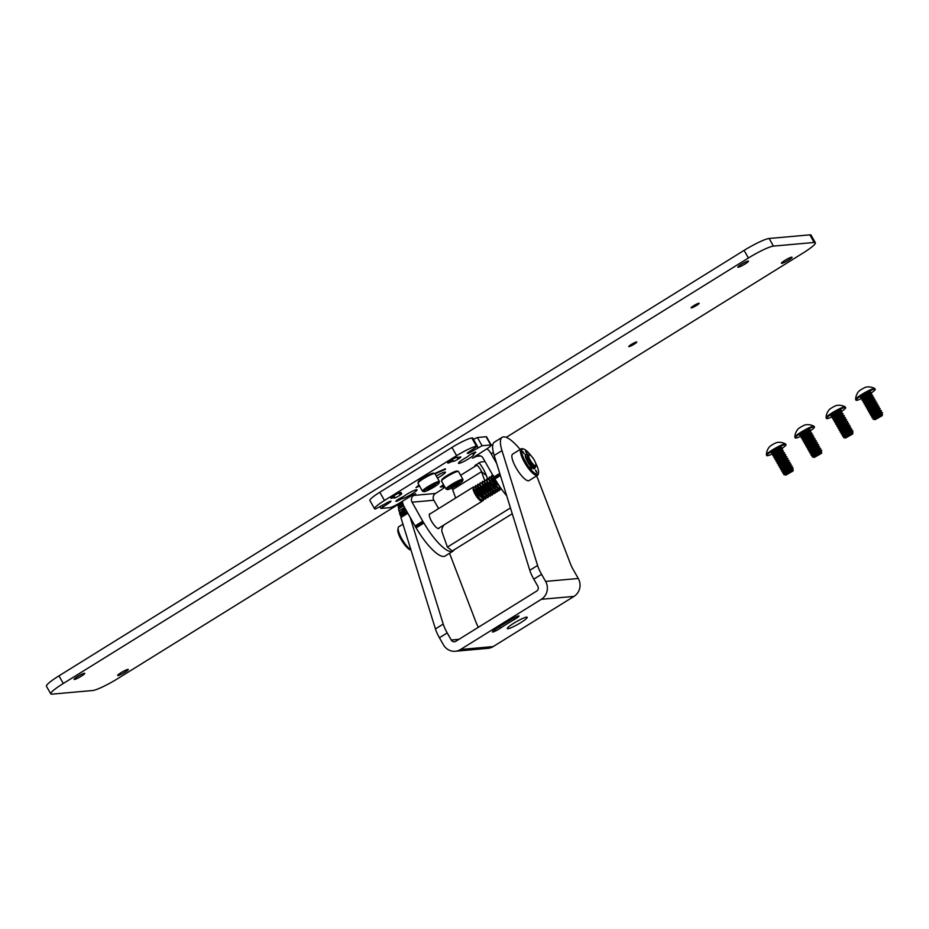 <?xml version="1.0" encoding="UTF-8"?>
<svg xmlns="http://www.w3.org/2000/svg" width="929" height="929" viewBox="0 0 929 929"><rect width="100%" height="100%" fill="white"/><g stroke="black" fill="none" stroke-linecap="round" stroke-linejoin="round"><path stroke-width="1.39" d="M402.536 502.113L398.309 504.215A35.372 9.859 -121.8 0 1 398.367 503.75M403.244 504.761L398.32 507.211A35.372 9.859 -121.8 0 1 398.239 505.608L398.344 505.539M404.812 507.942L398.971 510.927A35.372 9.859 -121.8 0 1 398.564 508.976L403.65 505.782L398.564 508.976M406.937 511.693L400.457 515.723L399.83 514.062A35.372 9.859 -121.8 0 1 399.505 513.005L405.485 509.138M458.984 639.315L451.227 640.011L447.209 632.928A17.686 4.924 -121.8 0 1 443.226 624.079L410.119 517.29M536.59 475.915A35.372 9.859 -121.8 0 1 538.332 480.107L570.255 563.322A17.686 4.924 58.2 0 0 573.541 570.185L578.268 578.488A13.087 12.449 84.9 0 1 573.994 596.395L493.183 646.572A13.087 12.449 84.9 0 1 487.946 648.337L455.28 651.252A13.087 12.449 -95.1 0 1 443.435 644.842L439.417 637.77A17.686 4.924 -121.8 0 1 435.434 628.91L400.898 517.534L407.726 513.087L400.91 517.325M451.227 640.011A3.542 3.368 -95.1 0 0 455.849 641.265L536.66 591.088A3.542 3.368 -95.1 0 0 537.81 586.245L533.792 579.162A17.686 4.924 -121.8 0 1 529.797 570.313L494.193 455.454A35.372 9.859 -121.8 0 1 494.402 442.146L502.194 437.304A35.372 9.859 -121.8 0 1 520.159 449.462M455.28 651.252A13.087 12.449 -95.1 0 0 460.529 649.499L541.328 599.31A13.087 12.449 -95.1 0 0 545.602 581.403L541.584 574.319A17.686 4.924 -121.8 0 1 537.589 565.471L501.985 450.623A35.372 9.859 -121.8 0 1 502.194 437.304M500.441 628.155A33.072 4.413 -29.6 0 1 514.411 619.492A5.841 0.778 150.4 0 0 518.986 615.997A5.841 0.778 150.4 0 0 513.4 618.261A44.743 5.969 150.4 0 0 494.507 630.001A5.841 0.778 150.4 0 0 492.405 631.964A5.841 0.778 150.4 0 0 495.32 631.081A5.841 0.778 150.4 0 0 500.441 628.155L499.581 626.645M513.737 623.254A11.427 1.521 -29.6 0 1 527.196 617.297A11.427 1.521 -29.6 0 1 518.01 624.276A11.427 1.521 -29.6 0 1 507.327 628.585A11.427 1.521 -29.6 0 1 513.737 623.254M401.386 517.023L407.459 512.611M400.457 515.723L401.119 516.547M399.969 512.529L405.334 508.871M399.215 511.426L399.83 512.297M398.529 507.687L399.075 508.546M449.543 553.278L475.88 621.931A17.686 4.924 58.2 0 0 478.354 627.284M531.365 456.162A14.632 4.076 58.2 0 0 525.222 449.787A14.632 4.076 58.2 0 0 523.735 449.079L522.574 448.753A15.572 4.343 58.2 0 0 521.146 448.846A15.572 4.343 58.2 0 0 523.642 460.807A15.572 4.343 58.2 0 0 534.57 474.638A15.572 4.343 58.2 0 0 537.577 475.3A15.572 4.343 58.2 0 0 538.286 474.069L538.518 472.873A14.632 4.076 58.2 0 0 535.545 462.897M523.735 449.079A14.632 4.076 58.2 0 0 523.851 458.578A14.632 4.076 58.2 0 0 535.023 473.407A14.632 4.076 58.2 0 0 538.518 472.873M521.146 448.846L512.634 454.13A15.572 4.343 58.2 0 0 515.142 466.091A15.572 4.343 58.2 0 0 526.069 479.921A15.572 4.343 58.2 0 0 529.065 480.583L537.577 475.3M534.883 468.158A8.361 2.334 -121.8 0 1 533.769 468.75A8.361 2.334 -121.8 0 1 532.921 468.344A8.361 2.334 -121.8 0 1 527.637 461.98A8.361 2.334 -121.8 0 1 525.326 455.164A8.361 2.334 -121.8 0 1 527.324 454.862A8.361 2.334 -121.8 0 1 527.533 455.001M531.016 467.995L531.481 469.354L530.111 467.229M535.429 470.132L535.987 471.142A6.724 1.87 -121.8 0 1 536.347 471.27L537.008 472.42A2.113 0.592 -121.8 0 1 536.916 472.571A2.113 0.592 -121.8 0 1 536.904 472.582A2.113 0.592 -121.8 0 1 536.73 472.594L536.393 471.688A253.478 70.639 58.2 0 0 536.045 471.584L535.708 470.213M523.759 453.085L522.876 451.448M524.339 453.886L523.677 453.131M536.126 470.84L535.627 470.26M537.008 472.42L536.66 471.758M531.388 469.25L531.26 467.914M527.103 453.422L526.325 453.015M526.36 451.622L525.396 451.099M526.673 452.481L525.953 452.121M523.062 451.947L523.48 452.702M530.471 467.775L531.086 468.657M379.798 492.254L384.478 500.476A17.686 2.357 150.4 0 0 374.538 508.732L369.858 500.499A17.686 2.357 -29.6 0 1 379.798 492.254L451.947 447.441A17.686 2.357 -29.6 0 1 471.816 438L472.687 437.977L477.367 446.21L472.501 437.931M473.476 439.359L477.401 437.501L486.088 436.723A8.849 1.184 -29.6 0 1 486.552 436.839L491.232 445.061A8.849 1.184 150.4 0 0 490.756 444.956L486.088 436.723M374.538 508.732A17.686 2.357 150.4 0 0 375.49 508.953L385.721 503.541A4.424 0.592 -29.6 0 1 390.923 501.23A4.424 0.592 -29.6 0 1 388.438 503.297L380.878 508.407L389.75 507.675A8.849 1.184 150.4 0 0 399.691 502.961L411.524 495.61L415.681 493.763L413.695 495.412A4.947 4.715 -95.1 0 0 412.081 502.194L422.974 521.633L415.17 526.476L415.716 527.428L423.508 522.586L422.962 521.633L415.17 526.476M443.493 484.624L440.276 486.993L444.004 486.726A8.849 1.184 150.4 0 1 444.48 486.831A8.849 1.184 150.4 0 1 439.51 490.965L435.469 493.473L413.695 495.412L413.254 494.623M495.32 491.824L494.449 493.589L492.265 493.125L486.842 487.11L484.427 482.128L484.497 480.096L481.512 471.688A4.947 1.382 58.2 0 0 476.554 465.406L474.905 465.487L480.874 461.945L484.404 461.632A8.849 1.184 150.4 0 0 485.008 461.516M491.232 445.061A8.849 1.184 150.4 0 1 486.262 449.195L472.443 458.183L476.612 456.348L480.665 455.976M477.401 437.501L482.07 445.734L490.756 444.956M482.07 445.734L472.524 451.088A4.424 0.592 -29.6 0 1 467.31 453.387A4.424 0.592 -29.6 0 1 469.795 451.32L477.367 446.21M471.816 438L476.496 446.222L477.169 446.164M476.496 446.222A17.686 2.357 150.4 0 0 456.627 455.674L451.947 447.441M384.478 500.476L456.627 455.674M452.144 461.353L453.178 461.039A4.459 0.592 150.4 0 0 453.073 461.318A4.459 0.592 150.4 0 0 457.242 459.634A4.459 0.592 150.4 0 0 460.819 456.917A4.459 0.592 150.4 0 0 458.171 457.788L457.44 457.904A5.853 0.778 150.4 0 0 457.892 457.207A5.853 0.778 150.4 0 0 452.423 459.414A5.853 0.778 150.4 0 0 447.72 462.979A5.853 0.778 150.4 0 0 452.144 461.353L451.389 460.018M393.942 497.329L394.511 497.329A4.459 0.592 150.4 0 0 393.989 498.014A4.459 0.592 150.4 0 0 398.158 496.33A4.459 0.592 150.4 0 0 401.734 493.613A4.459 0.592 150.4 0 0 400.074 494.019L399.842 493.833A5.853 0.778 150.4 0 0 401.084 492.486A5.853 0.778 150.4 0 0 395.615 494.692A5.853 0.778 150.4 0 0 390.912 498.258A5.853 0.778 150.4 0 0 393.942 497.329L393.257 496.132M401.409 497.584L402.013 498.664A8.849 1.184 150.4 0 0 410.85 494.669A8.849 1.184 150.4 0 0 417.028 489.815A8.849 1.184 150.4 0 0 411.953 491.464A8.849 1.184 150.4 0 0 403.778 496.33L402.129 497.259A4.424 0.592 150.4 0 0 397.937 499.523A4.424 0.592 150.4 0 0 395.917 501.3A4.424 0.592 150.4 0 0 400.585 499.314L400.004 498.304M402.013 498.664L400.585 499.314M473.244 452.934L473.778 453.863A4.424 0.592 150.4 0 0 475.753 452.121A4.424 0.592 150.4 0 0 472.118 453.515A4.424 0.592 150.4 0 0 468.123 456.29L466.799 457.196A8.849 1.184 150.4 0 0 458.461 463.269A8.849 1.184 150.4 0 0 466.741 459.925A8.849 1.184 150.4 0 0 473.848 454.536A8.849 1.184 150.4 0 0 473.244 454.432L472.513 453.306M473.778 453.863L473.151 454.42M437.466 478.052A8.849 1.184 150.4 0 0 445.444 472.176A8.849 1.184 150.4 0 0 444.968 472.06A8.849 1.184 150.4 0 0 436.305 476.008M418.967 484.961L415.971 487.609L419.571 486.018M445.246 468.797L434.691 473.476M445.525 469.284L435.062 473.825M438.604 508.604L433.855 500.243A4.947 4.715 84.9 0 1 435.469 493.473M423.508 522.586L423.926 523.027A35.372 9.859 58.2 0 0 452.934 551.176A35.372 9.859 58.2 0 0 454.095 549.84M423.926 523.027L416.134 527.869A35.372 9.859 58.2 0 0 445.142 556.006L452.934 551.176M500.417 475.532L494.925 478.946A35.372 9.859 58.2 0 0 506.7 495.819M476.124 455.489L476.612 456.348A4.947 4.715 -95.1 0 1 483.068 458.102L493.845 477.053L499.756 473.384M493.508 453.027L490.86 453.259L496.69 463.525M487.411 478.447L486.39 475.578A14.504 4.041 58.2 0 0 478.969 462.677M451.935 488.004A4.947 1.382 -121.8 0 1 452.644 489.606L455.64 498.025M512.262 513.725L452.272 550.978L447.395 547.088L442.134 532.305A7.072 5.353 -51.5 0 1 444.271 524.757M489.502 484.311L488.898 482.627M510.462 507.919L447.395 547.088M500.499 489.49L499.732 489.966M498.234 490.907L497.456 491.383M495.958 492.312L495.9 492.347A7.072 5.353 128.5 0 1 495.203 492.73M490.86 453.259A14.504 13.796 -95.1 0 0 486.912 448.788M494.925 478.946L493.845 477.053M402.42 501.265A14.504 13.796 -95.1 0 0 404.289 507.025L415.054 525.977L422.846 521.146M439.196 527.904A8.64 2.404 -121.8 0 1 438.825 528.462A8.64 2.404 -121.8 0 1 431.613 521.355A8.64 2.404 -121.8 0 1 429.721 513.783A8.64 2.404 -121.8 0 1 430.046 513.679A8.64 2.404 -121.8 0 1 430.382 513.702M58.968 675.847L63.3 683.477A22.284 2.973 150.4 0 0 50.781 693.87L46.45 686.252A22.284 2.973 -29.6 0 1 58.968 675.847L744.083 250.389A22.284 2.973 -29.6 0 1 769.131 238.486L809.844 234.851A22.284 2.973 -29.6 0 1 811.04 235.13L815.372 242.748A22.284 2.973 150.4 0 0 814.176 242.469L809.844 234.851M63.3 683.477L748.414 258.007L744.083 250.389M769.131 238.486L773.451 246.104L814.176 242.469M815.372 242.748A22.284 2.973 150.4 0 1 802.853 253.152L506.224 437.362M398.32 504.366L117.728 678.611A22.284 2.973 150.4 0 1 92.691 690.514L51.978 694.149A22.284 2.973 150.4 0 1 50.781 693.87M698.863 303.249A4.599 0.615 150.4 0 0 694.253 305.374A4.599 0.615 150.4 0 0 691.118 307.847A4.599 0.615 150.4 0 0 691.362 307.905A4.599 0.615 150.4 0 0 695.984 305.792A4.599 0.615 150.4 0 0 699.107 303.307A4.599 0.615 150.4 0 0 698.863 303.249M636.528 341.965A4.599 0.615 150.4 0 0 631.917 344.09A4.599 0.615 150.4 0 0 628.782 346.563A4.599 0.615 150.4 0 0 629.026 346.622A4.599 0.615 150.4 0 0 633.648 344.496A4.599 0.615 150.4 0 0 636.771 342.023A4.599 0.615 150.4 0 0 636.528 341.965M127.958 669.368A6.12 0.813 150.4 0 0 121.815 672.19A6.12 0.813 150.4 0 0 117.646 675.488A6.12 0.813 150.4 0 0 117.971 675.569A6.12 0.813 150.4 0 0 124.126 672.735A6.12 0.813 150.4 0 0 128.283 669.449A6.12 0.813 150.4 0 0 127.958 669.368M84.411 673.258A6.12 0.813 150.4 0 0 78.268 676.08A6.12 0.813 150.4 0 0 74.099 679.378A6.12 0.813 150.4 0 0 74.425 679.459A6.12 0.813 150.4 0 0 80.579 676.626A6.12 0.813 150.4 0 0 84.736 673.328A6.12 0.813 150.4 0 0 84.411 673.258M748.17 261.049A6.12 0.813 150.4 0 0 742.027 263.882A6.12 0.813 150.4 0 0 737.858 267.18A6.12 0.813 150.4 0 0 738.183 267.25A6.12 0.813 150.4 0 0 744.338 264.428A6.12 0.813 150.4 0 0 748.495 261.13A6.12 0.813 150.4 0 0 748.17 261.049M791.717 257.17A6.12 0.813 150.4 0 0 785.574 259.992A6.12 0.813 150.4 0 0 781.405 263.29A6.12 0.813 150.4 0 0 781.742 263.371A6.12 0.813 150.4 0 0 787.885 260.538A6.12 0.813 150.4 0 0 792.054 257.24A6.12 0.813 150.4 0 0 791.717 257.17M773.451 246.104A22.284 2.973 150.4 0 0 748.414 258.007M525.802 458.078L527.753 461.701L533.095 467.682L535.476 467.299L535.905 465.069A6.271 1.742 58.2 0 0 534.233 460.064A6.271 1.742 58.2 0 0 529.576 454.885A6.271 1.742 58.2 0 0 530.378 460.412A6.271 1.742 58.2 0 0 535.905 465.069M529.576 454.885L528.287 454.525L527.533 455.558L529.774 460.703L533.49 465.057L529.727 460.772L527.579 455.86M480.897 500.185L473.058 489.177L475.485 494.158L479.41 499.012L480.897 500.185L483.37 500.476L479.701 498.838L475.764 493.984L473.349 489.002L473.685 486.912C473.128 487.795 474.487 490.233 477.761 494.263L475.137 486.808L477.761 492.753L481.686 497.596L483.173 498.78L485.635 499.059L481.965 497.421L478.04 492.579L475.613 487.597L475.95 485.495L479.77 488.224L483.463 495.238M475.683 485.565L475.137 486.808M484.032 491.58L480.85 486.599M479.84 485.472L477.947 484.264L477.413 485.402L480.026 491.336L483.963 496.191L485.449 497.363L487.911 497.654L484.241 496.016L480.316 491.162L477.889 486.181L477.959 484.16L479.027 484.392L482.046 486.819L485.739 493.833M486.308 490.175L483.126 485.193M480.235 482.743L479.875 484.95L482.302 489.931L486.227 494.774L487.713 495.947L490.187 496.237L486.517 494.6L482.581 489.757L480.165 484.775L480.235 482.743L481.303 482.975L484.311 485.402L488.015 492.416M488.584 488.77L485.402 483.777M484.195 482.465L482.488 481.443L481.954 482.581L484.578 488.515L488.503 493.369L491.801 495.134L492.451 494.832L488.793 493.194L484.857 488.34L482.43 483.359L482.499 481.338L485.054 482.499M489.258 480.165L487.028 478.621L486.494 479.759L489.118 485.693L493.044 490.547L494.53 491.72L497.003 491.998L493.334 490.361L489.397 485.519L486.982 480.537L487.051 478.516L489.386 479.561M495.401 484.532L492.219 479.538M491.197 478.423L489.304 477.204L488.77 478.342L491.395 484.288L495.32 489.13L496.806 490.303L499.268 490.593L495.61 488.956L491.673 484.114L489.258 479.12L489.316 477.1L490.396 477.332L493.404 479.759L497.108 486.773M493.973 477.529L491.58 475.799L491.046 476.937L493.659 482.871L497.596 487.725L499.082 488.898L501.544 489.188L497.874 487.539L493.949 482.697L491.522 477.715L491.592 475.694L494.147 476.856M494.077 478.04L498.838 485.275M482.708 498.06L481.048 493.624M478.458 489.606L475.59 487.493M533.095 467.682L529.6 464.953M499.547 486.32L495.645 481.942L493.311 475.52M498.281 488.317L493.369 483.347L491.046 476.937M491.569 477.889L494.391 480.514M497.63 487.76L497.689 488.352M496.005 489.722L491.093 484.764L488.77 478.342M493.462 484.079L495.262 488.631M495.366 489.165L495.412 489.757M493.729 491.139L488.828 486.181L486.494 479.759M489.85 483.335L491.186 485.495M493.09 490.582L493.136 491.174M491.464 492.544L486.552 487.586L484.23 481.164M484.752 482.116L487.574 484.752M488.909 486.901L490.721 491.453M490.814 491.987L490.872 492.579M489.188 493.961L484.276 489.002L481.954 482.581M482.488 483.533L484.601 485.228L488.445 492.869M488.549 493.404L488.596 493.996M486.912 495.366L482.012 490.407L479.933 485.124M480.212 484.938L484.369 489.722M486.273 494.809L486.32 495.401M484.636 496.783L479.736 491.824L477.657 486.529L482.046 492.823M477.936 486.355L480.757 488.979M483.997 496.225L484.055 496.818M482.372 498.199L477.46 493.229L475.741 490.024M533.49 465.057L535.568 465.928C533.838 467.09 531.33 465.615 528.032 461.527L525.419 454.955M527.765 455.349L527.486 457.08L529.437 460.947L532.584 464.709L535.568 465.928M532.781 467.484L531.144 466.788M499.965 486.947L495.354 482.116L493.392 478.249L493.682 476.519M498.71 488.654L496.225 487.284L493.078 483.533L491.127 479.666L491.406 477.936M496.446 490.059L493.949 488.7L490.814 484.938L488.898 479.503M495.052 489.188L495.285 491.278M494.17 491.476L491.685 490.106L488.538 486.355L486.622 480.908M492.707 490.222L492.358 492.765M491.894 492.881L489.409 491.522L486.262 487.76L484.346 482.325M490.442 491.627L490.558 492.405M489.629 494.298L487.133 492.939L483.997 489.177L482.081 483.73M488.166 493.044L488.294 493.822M487.353 495.703L484.868 494.344L481.721 490.582L479.805 485.147M485.89 494.449L486.192 496.922M485.077 497.12L482.592 495.761L479.445 491.998L477.494 488.131L477.773 486.401M483.626 495.865L483.742 496.643M482.813 498.525L477.761 494.263M499.86 489.002L499.268 490.593M497.596 490.419L497.003 492.01M494.727 493.415L491.058 491.778L487.133 486.935L484.706 481.954L484.775 479.921L487.33 481.094M493.044 493.543L492.451 494.832M484.473 482.29L488.863 488.596M490.779 494.646L490.187 496.237M482.209 483.707L486.587 490.001M488.503 496.063L487.911 497.654M486.227 497.479L485.635 499.059M483.963 498.885L483.37 500.476M411.001 550.119L410.525 549.991A12.53 3.495 -121.8 0 1 401.2 539.61A12.53 3.495 -121.8 0 1 397.867 529.611L398.204 527.835A13.923 3.879 58.2 0 0 401.909 538.948A13.923 3.879 58.2 0 0 410.92 549.84M402.965 524.177L398.843 526.731A13.923 3.879 58.2 0 0 398.204 527.835M528.032 461.527A8.361 2.334 58.2 0 0 531.678 466.555M482.035 497.479A8.361 2.334 58.2 0 0 480.339 493.88A8.361 2.334 58.2 0 0 475.718 487.922M475.183 487.249L474.127 486.959A8.361 2.334 58.2 0 0 473.685 486.912M473.058 489.177A8.361 2.334 58.2 0 0 477.297 497.526A8.361 2.334 58.2 0 0 482.186 501.207A8.361 2.334 58.2 0 0 482.499 500.789M482.557 500.592A8.361 2.334 58.2 0 0 482.569 500.545L482.755 499.547M447.476 489.525L446.175 489.177A9.743 1.301 -29.6 0 1 446.013 489.06A9.743 1.301 -29.6 0 1 445.978 488.968A9.743 1.301 -29.6 0 1 454.153 482.941A9.743 1.301 -29.6 0 1 462.956 479.434A9.743 1.301 -29.6 0 1 462.967 479.631L462.596 480.932A8.779 1.173 150.4 0 0 455.187 483.626A8.779 1.173 150.4 0 0 447.313 489.339A8.779 1.173 150.4 0 0 447.476 489.525A8.779 1.173 150.4 0 0 455.535 486.111A8.779 1.173 150.4 0 0 462.596 480.932M462.956 479.434L458.461 471.514A9.743 1.301 150.4 0 0 458.299 471.409A9.743 1.301 150.4 0 0 449.346 475.195A9.743 1.301 150.4 0 0 441.496 480.943A9.743 1.301 150.4 0 0 441.484 481.048A9.743 1.301 150.4 0 0 441.507 481.141L446.013 489.06M451.32 486.75L451.32 487.481A4.819 0.639 150.4 0 0 454.966 485.821A4.819 0.639 150.4 0 0 458.612 483.44A4.819 0.639 150.4 0 0 459.077 482.65A4.819 0.639 150.4 0 0 458.601 482.697A4.819 0.639 150.4 0 0 454.955 484.357A4.819 0.639 150.4 0 0 451.32 486.75A4.819 0.639 150.4 0 0 450.762 487.377A4.819 0.639 150.4 0 0 451.32 487.481L458.612 483.44L458.601 482.697M441.856 479.736A8.779 1.173 -29.6 0 1 441.867 479.643A8.779 1.173 -29.6 0 1 448.928 474.475A8.779 1.173 -29.6 0 1 456.987 471.061L458.299 471.409M454.327 484.706L454.966 485.821M458.252 482.801L458.612 483.44M423.961 491.627L422.66 491.278A9.743 1.301 -29.6 0 1 422.486 491.162A9.743 1.301 -29.6 0 1 426.016 487.876A9.743 1.301 -29.6 0 1 434.563 482.999A9.743 1.301 -29.6 0 1 439.44 481.536A9.743 1.301 -29.6 0 1 439.452 481.733L439.08 483.034A8.779 1.173 150.4 0 0 435.144 483.963A8.779 1.173 150.4 0 0 426.992 488.573A8.779 1.173 150.4 0 0 423.961 491.627A8.779 1.173 150.4 0 0 432.02 488.213A8.779 1.173 150.4 0 0 439.08 483.034M439.44 481.536L434.946 473.616A9.743 1.301 150.4 0 0 434.784 473.511A9.743 1.301 150.4 0 0 421.522 479.956A9.743 1.301 150.4 0 0 417.98 483.045A9.743 1.301 150.4 0 0 417.992 483.243L422.486 491.162M427.619 489.014A4.819 0.639 150.4 0 0 427.247 489.478A4.819 0.639 150.4 0 0 428.025 489.513A4.819 0.639 150.4 0 0 431.857 487.702A4.819 0.639 150.4 0 0 435.271 485.368A4.819 0.639 150.4 0 0 435.562 484.752A4.819 0.639 150.4 0 0 434.865 484.857A4.819 0.639 150.4 0 0 431.033 486.68A4.819 0.639 150.4 0 0 427.619 489.014M417.98 483.045L418.352 481.745A8.779 1.173 -29.6 0 1 421.534 478.969A8.779 1.173 -29.6 0 1 433.471 473.163L434.784 473.511M427.688 488.933L428.025 489.513L435.271 485.368M431.219 486.575L431.857 487.702M785.202 474.94L783.809 474.568L783.948 473.778A5.806 0.778 -29.6 0 1 786.77 471.746C784.401 473.848 784.122 474.928 785.957 474.986L787.757 472.652L791.45 470.295M788.431 472.176L787.316 472.64M783.728 474.08L786.677 470.748L791.496 467.914L791.856 466.288M787.351 470.271L786.236 470.736M783.681 471.421L783.472 470.376L785.458 468.611L789.29 466.486M782.624 472.791L785.597 468.843L790.416 466.01L790.776 464.384M786.271 468.367L785.156 468.831M781.544 470.887L782.52 468.704L788.21 464.581M785.191 466.451L784.076 466.927M780.465 468.982L783.426 465.034L788.245 462.201L788.605 460.575M779.373 467.078L782.346 463.13L787.165 460.296L787.525 458.671M778.293 465.174L781.266 461.225L786.085 458.392L781.939 460.738M778.27 461.887L778.061 460.854L780.046 459.077L783.879 456.963M777.213 463.269L780.186 459.321L785.005 456.487L785.365 454.862M780.859 458.833L779.745 459.309M776.133 461.365L779.094 457.416L783.913 454.583L784.285 452.957M775.053 459.46L776.029 457.277L781.719 453.155M778.688 455.024L777.573 455.5M773.962 457.556L776.226 454.153L774.589 455.489L781.893 450.089L778.2 452.202M785.458 474.916L787.618 472.42L792.437 469.575M790.509 470.84L788.303 471.932M784.784 473.082L782.659 472.931L783.008 472.106L792.205 466.253M784.366 473L786.538 470.515L791.357 467.67M789.418 468.936L787.211 470.028M788.338 467.02L786.131 468.123M782.903 469.25L780.488 469.122L780.836 468.297L787.258 463.664L790.033 462.445L789.185 463.896M782.206 469.191L784.378 466.706L789.197 463.861M787.258 465.115L785.051 466.219M781.126 467.287L783.298 464.802L788.117 461.957M780.743 465.441L778.328 465.313L778.676 464.488L787.873 458.636M780.035 465.383L782.206 462.897L787.026 460.052M779.652 463.536L777.248 463.408L777.596 462.584L786.793 456.731L778.955 463.478M784.959 458.868L784.006 459.402M778.572 461.632L776.156 461.504L776.505 460.679L785.713 454.815M777.492 459.727L775.076 459.6L775.425 458.775L784.622 452.911M776.795 459.669L778.966 457.173L783.786 454.339M775.715 457.765L777.887 455.268L782.706 452.435M780.766 453.689L778.56 454.792M785.62 474.638L793.227 469.807L792.971 471.049L785.841 475.102L788.094 473.128L792.971 471.049M783.948 473.778L792.936 468.193M787.13 471.491L785.957 472.002M782.624 472.199L792.065 466.01M786.05 469.586L784.877 470.097M781.533 470.295L790.985 464.105M784.97 467.682L783.786 468.193M780.453 468.39L783.391 465.789L789.685 462.479M783.89 465.777L782.706 466.288M779.373 466.486L788.814 460.296M782.799 463.873L781.626 464.384M778.293 464.581L787.734 458.392M781.719 461.968L780.546 462.479M777.213 462.677L780.139 460.076L786.445 456.766M780.639 460.064L779.466 460.575M776.121 460.772L785.574 454.583M779.559 458.16L778.386 458.671M775.041 458.868L784.494 452.678M778.479 456.255L777.294 456.766M773.962 456.963L776.899 454.362L783.193 451.053M777.387 454.351L776.214 454.862M772.882 455.651L775.82 452.458L782.113 449.148M776.307 452.446L775.134 452.946M774.252 453.294L772.324 453.805M771.802 453.747L778.467 448.184L771.86 453.468M772.336 453.549L774.844 452.795M776.11 452.249L778.188 451.204M780.279 450.008L773.334 454.711M775.471 454.351L781.963 450.762L776.226 454.153M774.658 453.666L772.405 453.933L775.669 450.437L781.115 447.209A5.806 0.778 -29.6 0 1 781.44 447.325A5.806 0.778 -29.6 0 1 778.444 449.822A5.806 0.778 -29.6 0 1 772.916 452.725M786.77 471.746L793.018 468.17L792.437 469.609M785.841 472.338L785.214 472.582M785.005 470.329L784.134 470.678M783.646 471.177L781.568 471.026L781.916 470.202L791.125 464.349M783.925 468.425L783.054 468.773M782.125 469.075L780.952 469.284M782.845 466.521L781.974 466.869M781.045 467.171L779.408 467.217L779.756 466.393L782.45 464.128L788.953 460.54M781.765 464.616L780.894 464.964M780.685 462.712L779.803 463.048M779.594 460.807L778.723 461.144M778.514 458.903L777.643 459.24M777.434 456.998L776.563 457.335M776.075 457.846L773.996 457.695L777.039 454.595L783.286 451.018L782.694 452.458M776.354 455.094L775.483 455.431M774.995 455.942L772.916 455.791L773.265 454.966L779.686 450.333L782.462 449.102L782.009 450.762L783.344 450.751M775.274 453.189L774.391 453.526M773.787 453.735L772.196 454.049L772.185 453.062L781.115 447.209A5.806 0.778 -29.6 0 0 778.467 448.184A5.806 0.778 -29.6 0 0 773.381 451.099A5.806 0.778 -29.6 0 0 771.36 453.05A5.806 0.778 -29.6 0 0 771.86 453.062A5.806 0.778 -29.6 0 0 772.278 452.946M772.115 454.037A11.032 1.475 -29.6 0 1 766.785 455.605L766.413 454.955A11.032 1.475 -29.6 0 1 766.39 454.827A12.855 12.855 0 0 1 769.479 446.814A4.645 0.615 -29.6 0 1 771.941 444.979A4.645 0.615 -29.6 0 1 777.05 442.506A12.855 12.855 0 0 1 785.516 443.957A11.032 1.475 -29.6 0 1 785.609 444.05L785.98 444.701A11.032 1.475 -29.6 0 1 781.138 448.986M766.785 455.605A11.032 1.475 -29.6 0 1 772.986 450.46A11.032 1.475 -29.6 0 1 785.98 444.701M775.39 452.388A11.032 1.475 -29.6 0 1 773.903 453.155M772.731 453.735A11.032 1.475 -29.6 0 1 772.382 453.909L773.172 454.571M766.39 454.827A11.032 1.475 -29.6 0 1 772.614 449.799A11.032 1.475 -29.6 0 1 785.516 443.957M779.245 449.299A11.032 1.475 -29.6 0 1 774.194 452.168M813.676 457.254L812.271 456.882L812.422 456.093A5.806 0.778 -29.6 0 1 815.244 454.06C812.875 456.162 812.596 457.242 814.431 457.3L816.231 454.978L819.924 452.62M816.905 454.49L815.79 454.966M812.19 456.394L815.151 453.073L819.97 450.228L820.33 448.602M815.825 452.586L814.71 453.062M811.098 455.117L812.074 452.934L817.764 448.812M814.745 450.681L813.63 451.157M810.018 453.213L810.994 451.029L816.684 446.895M813.653 448.777L812.538 449.253M808.927 451.308L811.9 447.36L816.719 444.515L817.079 442.889M807.847 449.392L810.82 445.444L815.639 442.61L815.999 440.985M806.767 447.488L809.74 443.539L814.559 440.706L810.413 443.063M805.687 445.583L806.662 443.412L812.352 439.278M809.333 441.159L808.218 441.623M804.607 443.679L807.568 439.731L812.387 436.897L812.747 435.271M803.515 441.774L804.502 439.591L810.193 435.469M807.162 437.35L806.047 437.814M802.435 439.87L804.7 436.467L803.062 437.803L810.367 432.415L806.674 434.517M813.932 457.231L816.092 454.734L820.911 451.9L821.41 450.507M818.972 453.155L816.765 454.258M813.258 455.407L811.122 455.256L811.47 454.42L820.679 448.568M812.84 455.326L815.012 452.829L819.831 449.996M817.892 451.25L815.685 452.342M811.76 453.422L813.932 450.925L818.751 448.092M816.812 449.346L814.605 450.437M811.377 451.564L808.962 451.448L809.31 450.611L815.732 445.978L818.507 444.759L817.659 446.21M810.68 451.517L812.852 449.021L817.671 446.187M815.732 447.441L813.525 448.533M809.589 449.613L811.76 447.116L816.579 444.283M809.205 447.755L806.802 447.627L807.15 446.803L816.347 440.95M808.509 447.708L810.68 445.212L815.499 442.378M808.125 445.85L805.71 445.723L806.058 444.898L815.267 439.045L807.429 445.804M813.432 441.182L812.48 441.728M806.349 443.899L808.52 441.403L813.339 438.558M805.966 442.041L803.55 441.914L803.899 441.089L813.096 435.236M805.269 441.995L807.44 439.498L812.26 436.653M804.177 440.079L806.349 437.594L811.168 434.749L811.667 433.367M809.24 436.003L807.034 437.106M812.422 456.093L821.619 450.24M815.604 453.805L814.431 454.316M811.087 454.525L820.539 448.335M814.524 451.9L813.351 452.411M810.007 452.62L812.945 450.008L819.25 446.698M813.444 449.996L812.26 450.507M808.927 450.716L811.865 448.103L818.159 444.794M812.352 448.092L811.18 448.602M807.847 448.812L817.288 442.622M811.272 446.187L810.1 446.698M806.767 446.907L816.208 440.706M810.193 444.283L809.02 444.794M805.675 445.003L808.613 442.39L814.919 439.08M809.113 442.378L807.94 442.889M804.595 443.098L807.533 440.485L813.839 437.176M808.033 440.474L806.848 440.985M803.515 441.194L812.968 434.993M806.953 438.569L805.768 439.08M802.435 439.278L811.876 433.088M805.861 436.665L804.688 437.176M801.355 437.965L804.293 434.772L810.587 431.462M804.781 434.76L803.608 435.271M802.726 435.608L800.798 436.119M800.275 436.061L803.202 432.868L806.941 430.51L800.333 435.782M800.81 435.864L803.318 435.12M804.584 434.563L806.662 433.529M808.753 432.322L801.808 437.025M803.945 436.665L810.436 433.077L804.7 436.467M814.083 456.952L821.689 452.121L821.445 453.364L814.315 457.428L816.568 455.442L821.445 453.364M803.132 435.98L800.879 436.247L804.142 432.751L809.589 429.535A5.806 0.778 -29.6 0 1 809.914 429.639A5.806 0.778 -29.6 0 1 806.918 432.136A5.806 0.778 -29.6 0 1 801.39 435.039M815.244 454.06L821.759 450.472M814.315 454.664L813.688 454.896M813.479 452.655L812.608 452.992M812.12 453.503L810.042 453.352L813.084 450.251L819.332 446.675L818.739 448.115M812.399 450.751L811.528 451.088M810.599 451.389L809.426 451.61M811.319 448.846L810.448 449.183M809.507 449.485L807.882 449.543L808.23 448.707L810.912 446.443L817.427 442.854M810.239 446.942L809.368 447.279M809.147 445.037L808.276 445.374M808.067 443.133L807.196 443.47M806.604 443.981L804.63 443.818L807.673 440.729L813.92 437.153L813.328 438.593M806.987 441.229L806.117 441.565M805.907 439.312L805.037 439.661M804.549 440.16L802.47 440.009L802.819 439.185L812.016 433.332M804.828 437.408L803.957 437.756M803.457 438.256L801.39 438.105L804.421 435.016L810.669 431.439L810.483 433.077M803.736 435.504L802.865 435.852M802.261 436.049L800.659 436.363L800.647 435.376L809.589 429.535A5.806 0.778 -29.6 0 0 806.941 430.51A5.806 0.778 -29.6 0 0 801.855 433.425A5.806 0.778 -29.6 0 0 799.834 435.364A5.806 0.778 -29.6 0 0 800.322 435.376A5.806 0.778 -29.6 0 0 800.752 435.271M800.589 436.351A11.032 1.475 -29.6 0 1 795.259 437.919L794.887 437.269A11.032 1.475 -29.6 0 1 794.864 437.153A12.855 12.855 0 0 1 797.953 429.128A4.645 0.615 -29.6 0 1 800.415 427.294A4.645 0.615 -29.6 0 1 805.524 424.832A12.855 12.855 0 0 1 813.99 426.283A11.032 1.475 -29.6 0 1 814.083 426.365L814.454 427.015A11.032 1.475 -29.6 0 1 809.612 431.3M795.259 437.919A11.032 1.475 -29.6 0 1 801.46 432.775A11.032 1.475 -29.6 0 1 814.454 427.015M803.864 434.702A11.032 1.475 -29.6 0 1 802.377 435.48M801.204 436.061A11.032 1.475 -29.6 0 1 800.856 436.224L801.646 436.897M794.864 437.153A11.032 1.475 -29.6 0 1 801.088 432.124A11.032 1.475 -29.6 0 1 813.99 426.283M807.719 431.613A11.032 1.475 -29.6 0 1 802.656 434.493M844.914 437.861L843.509 437.489L843.648 436.7A5.806 0.778 -29.6 0 1 846.482 434.667C844.101 436.769 843.834 437.849 845.657 437.907L847.457 435.585L851.161 433.216M848.131 435.097L847.016 435.573M843.427 437.002L846.377 433.669L851.196 430.835L851.556 429.21M847.051 433.193L845.936 433.669M842.324 435.713L843.311 433.541L848.99 429.407M845.971 431.288L844.856 431.764M841.244 433.808L842.22 431.637L847.91 427.503M844.891 429.384L843.776 429.848M840.164 431.904L843.126 427.955L847.956 425.122L848.316 423.496M839.084 429.999L842.046 426.051L846.865 423.218L847.225 421.592M837.993 428.095L840.966 424.147L845.785 421.313L841.639 423.67M836.913 426.19L837.9 424.007L843.578 419.885M840.559 421.754L839.444 422.231M835.833 424.286L838.806 420.338L843.625 417.504L843.985 415.878M834.753 422.381L835.728 420.198L841.419 416.076M838.399 417.945L837.284 418.422M834.73 419.095L834.288 418.41L841.593 413.022L837.9 415.124M833.673 420.477L835.926 417.075L834.288 418.41M845.158 437.838L847.329 435.341L852.148 432.508L852.636 431.114M850.209 433.762L848.003 434.853M844.484 436.015L842.359 435.864L842.708 435.027L851.905 429.175M844.066 435.933L846.238 433.437L851.057 430.603M849.129 431.857L846.923 432.949M842.986 434.029L845.158 431.532L849.977 428.699M848.049 429.953L845.831 431.044M842.603 432.171L840.199 432.043L840.548 431.219L846.969 426.585L849.745 425.366L848.897 426.817M841.906 432.124L844.078 429.628L848.897 426.783M846.958 428.048L844.751 429.14M840.826 430.22L842.998 427.723L847.817 424.878M840.443 428.362L838.028 428.234L838.376 427.41L847.573 421.557M839.746 428.304L841.918 425.819L846.737 422.974M839.363 426.457L836.948 426.33L837.296 425.505L846.493 419.653L838.666 426.399M844.67 421.789L843.718 422.323M838.272 424.553L835.868 424.425L836.216 423.601L842.638 418.967L845.413 417.748L844.566 419.2M837.575 424.495L839.746 422.01L844.566 419.165M837.192 422.649L834.788 422.521L835.136 421.696L844.333 415.844M836.495 422.59L838.666 420.105L843.486 417.26M835.415 420.686L837.586 418.201L842.406 415.356M840.466 416.61L838.26 417.713M843.648 436.7L852.857 430.847M846.842 434.412L845.657 434.923M842.324 435.132L851.765 428.931M845.75 432.508L844.577 433.019M841.244 433.228L844.182 430.615L850.476 427.305M844.67 430.603L843.497 431.114M840.153 431.323L843.091 428.71L849.396 425.401M843.59 428.699L842.417 429.21M839.073 429.419L848.525 423.218M842.51 426.794L841.326 427.305M837.993 427.503L847.445 421.313M841.43 424.89L840.246 425.401M836.913 425.598L839.851 422.997L846.145 419.687M840.339 422.985L839.166 423.496M835.833 423.694L838.771 421.092L845.065 417.783M839.259 421.081L838.086 421.592M834.753 421.789L844.194 415.6M838.179 419.176L837.006 419.687M833.661 419.885L836.599 417.284L842.905 413.974M837.099 417.272L835.914 417.783M832.593 418.573L835.519 415.379L841.813 412.07M836.019 415.368L834.834 415.878M833.963 416.215L832.024 416.726M831.501 416.668L838.167 411.106L831.56 416.389M832.047 416.471L834.544 415.727M835.821 415.17L837.9 414.137M839.979 412.929L833.034 417.632M835.171 417.272L841.662 413.684L835.926 417.075M845.32 437.559L852.927 432.728L852.683 433.971L845.541 438.023L847.794 436.049L852.683 433.971M834.37 416.587L832.105 416.854L835.38 413.359L840.815 410.142A5.806 0.778 -29.6 0 1 841.14 410.246A5.806 0.778 -29.6 0 1 838.155 412.743A5.806 0.778 -29.6 0 1 832.616 415.646M846.482 434.667L852.985 431.079M845.553 435.26L844.925 435.504M844.716 433.262L843.846 433.599M843.358 434.11L841.279 433.948L844.31 430.859L850.558 427.282L849.977 428.722M843.625 431.358L842.754 431.695M841.825 431.997L840.652 432.206M842.545 429.453L841.674 429.79M840.745 430.092L839.108 430.139L839.456 429.314L842.15 427.05L848.653 423.461M841.465 427.549L840.594 427.886M840.385 425.633L839.514 425.981M839.305 423.729L838.434 424.077M838.213 421.824L837.343 422.172M837.134 419.92L836.263 420.268M835.775 420.767L833.696 420.616L836.739 417.516L842.986 413.951L842.394 415.379M836.054 418.015L835.183 418.352M834.695 418.863L832.616 418.712L835.659 415.611L841.906 412.046L841.709 413.684M834.974 416.111L834.103 416.447M833.487 416.656L831.896 416.97L831.885 415.983L840.815 410.142A5.806 0.778 -29.6 0 0 838.167 411.106A5.806 0.778 -29.6 0 0 833.081 414.02A5.806 0.778 -29.6 0 0 831.072 415.971A5.806 0.778 -29.6 0 0 831.56 415.983A5.806 0.778 -29.6 0 0 831.978 415.878M831.815 416.958A11.032 1.475 -29.6 0 1 826.496 418.526L826.125 417.876A11.032 1.475 -29.6 0 1 826.09 417.748A12.855 12.855 0 0 1 829.179 409.735A4.645 0.615 -29.6 0 1 831.641 407.901A4.645 0.615 -29.6 0 1 836.75 405.439A12.855 12.855 0 0 1 845.227 406.89A11.032 1.475 -29.6 0 1 845.309 406.972L845.68 407.622A11.032 1.475 -29.6 0 1 840.838 411.907M826.496 418.526A11.032 1.475 -29.6 0 1 832.686 413.382A11.032 1.475 -29.6 0 1 845.68 407.622M835.09 415.309A11.032 1.475 -29.6 0 1 833.615 416.087M832.442 416.668A11.032 1.475 -29.6 0 1 832.094 416.831L832.872 417.504M826.09 417.748A11.032 1.475 -29.6 0 1 832.314 412.72A11.032 1.475 -29.6 0 1 845.227 406.89M838.945 412.221A11.032 1.475 -29.6 0 1 833.894 415.089M874.444 419.513L873.039 419.142L873.19 418.352A5.806 0.778 -29.6 0 1 876.012 416.32C873.632 418.422 873.365 419.502 875.199 419.571L876.999 417.237L880.692 414.88M877.673 416.749L876.558 417.226M872.958 418.654L875.919 415.333L880.738 412.499L881.098 410.873M876.593 414.845L875.478 415.321M871.866 417.376L872.842 415.193L878.532 411.071M875.513 412.94L874.398 413.417M870.787 415.472L871.762 413.289L877.452 409.166M874.421 411.036L873.306 411.512M869.695 413.568L872.668 409.619L877.487 406.774L877.847 405.16M868.615 411.663L871.588 407.715L876.407 404.87L876.767 403.244M867.535 409.759L870.508 405.81L875.327 402.965L871.181 405.323M866.455 407.854L867.431 405.671L873.121 401.549M870.101 403.418L868.987 403.894M865.375 405.95L868.336 402.002L873.155 399.156L873.515 397.531M864.284 404.045L865.271 401.862L870.949 397.728M867.93 399.609L866.815 400.085M863.204 402.141L865.468 398.738L863.831 400.062L871.135 394.674L867.442 396.776M874.7 419.502L876.86 417.005L881.679 414.16L882.178 412.778M879.74 415.414L877.533 416.517M873.608 417.585L875.78 415.089L880.599 412.255M878.66 413.51L876.453 414.613M872.528 415.681L874.7 413.184L879.519 410.351M877.58 411.605L875.373 412.708M872.145 413.835L869.73 413.707L870.078 412.882L879.275 407.018L871.448 413.777M876.5 409.701L874.294 410.804M870.357 411.872L872.528 409.375L877.348 406.542M869.974 410.026L867.57 409.898L867.918 409.074L877.115 403.209M869.277 409.968L871.448 407.471L876.268 404.638M868.894 408.11L866.478 407.994L866.827 407.169L876.035 401.305L868.197 408.063M874.201 403.453L873.248 403.987M867.814 406.205L865.398 406.089L865.747 405.265L872.168 400.631L874.944 399.4L874.096 400.852M867.117 406.159L869.289 403.662L874.108 400.829M866.734 404.301L864.318 404.185L864.667 403.349L873.864 397.496M866.037 404.254L868.209 401.758L873.028 398.924M864.945 402.35L867.117 399.853L871.936 397.02L872.436 395.626M870.009 398.274L867.802 399.365M873.19 418.352L882.387 412.499M876.372 416.076L875.199 416.587M871.855 416.784L881.307 410.595M875.292 414.171L874.108 414.682M870.775 414.88L873.713 412.279L880.007 408.969M874.212 412.267L873.028 412.778M869.695 412.975L872.633 410.374L878.927 407.065M873.121 410.363L871.948 410.873M868.615 411.071L878.056 404.881M872.041 408.458L870.868 408.957M867.535 409.166L876.976 402.977M870.961 406.554L869.788 407.053M866.443 407.262L869.381 404.661L875.687 401.34M869.881 404.638L868.696 405.149M865.363 405.358L868.301 402.756L874.595 399.435M868.801 402.733L867.616 403.244M864.284 403.453L873.724 397.264M867.709 400.829L866.536 401.34M863.204 401.549L872.645 395.359M866.629 398.924L865.456 399.435M862.124 400.225L865.05 397.031L871.356 393.722M865.549 397.02L864.376 397.531M863.494 397.879L861.566 398.378M861.044 398.32L863.97 395.127L867.709 392.77L861.102 398.053M861.578 398.135L864.086 397.38M865.352 396.822L867.431 395.789M869.521 394.593L862.565 399.296M864.702 398.924L871.205 395.336L865.468 398.738M874.851 419.223L882.457 414.392L882.213 415.635L875.083 419.687L877.336 417.713L882.213 415.635M863.9 398.239L861.647 398.506L864.911 395.011L870.357 391.794A5.806 0.778 -29.6 0 1 870.682 391.899A5.806 0.778 -29.6 0 1 867.686 394.395A5.806 0.778 -29.6 0 1 862.158 397.31M876.012 416.32L882.527 412.743M875.083 416.924L874.456 417.156M873.864 417.667L871.89 417.516L872.238 416.691L881.435 410.827M874.247 414.915L873.376 415.251M872.888 415.762L870.81 415.611L873.852 412.511L880.1 408.934L879.508 410.374M873.167 413.01L872.296 413.347M871.367 413.66L870.194 413.869M872.087 411.106L871.216 411.442M870.438 412.046L868.65 411.802L868.998 410.978L878.195 405.114M871.007 409.201L870.125 409.538M869.916 407.297L869.045 407.634M868.836 405.392L867.965 405.729M867.756 403.488L866.885 403.825M866.676 401.583L865.805 401.92M865.317 402.431L863.238 402.28L863.587 401.444L872.784 395.591M865.596 399.679L864.713 400.016M864.225 400.527L862.158 400.376L862.507 399.54L868.929 394.906L871.704 393.687L871.251 395.336L872.575 395.336M864.504 397.775L863.633 398.111M863.029 398.32L861.427 398.622L861.415 397.635L870.357 391.794A5.806 0.778 -29.6 0 0 867.709 392.77A5.806 0.778 -29.6 0 0 862.623 395.684A5.806 0.778 -29.6 0 0 860.602 397.624A5.806 0.778 -29.6 0 0 861.09 397.647M861.357 398.622A11.032 1.475 -29.6 0 1 856.027 400.19L855.655 399.528A11.032 1.475 -29.6 0 1 855.632 399.412A12.855 12.855 0 0 1 858.721 391.388A4.645 0.615 -29.6 0 1 861.183 389.553A4.645 0.615 -29.6 0 1 866.292 387.091A12.855 12.855 0 0 1 874.758 388.543A11.032 1.475 -29.6 0 1 874.851 388.624L875.223 389.286A11.032 1.475 -29.6 0 1 870.38 393.559M856.027 400.19A11.032 1.475 -29.6 0 1 862.228 395.034A11.032 1.475 -29.6 0 1 875.223 389.286M864.62 396.962A11.032 1.475 -29.6 0 1 863.146 397.74M861.973 398.32A11.032 1.475 -29.6 0 1 861.624 398.483L862.414 399.156M855.632 399.412A11.032 1.475 -29.6 0 1 861.857 394.384A11.032 1.475 -29.6 0 1 874.758 388.543M868.476 393.884A11.032 1.475 -29.6 0 1 863.424 396.753M398.309 504.215L402.466 501.637M398.32 507.211L403.07 504.273M398.262 505.539L402.675 502.798L398.239 505.608M398.971 510.927L404.533 507.466M405.555 509.255L399.505 513.005M399.83 514.062L406.078 510.184M407.819 513.238L400.898 517.534M435.434 628.91L443.226 624.079M573.994 596.395L541.328 599.31M460.529 649.499L493.183 646.572M439.417 637.77L447.209 632.928M400.178 515.2L406.647 511.182M578.268 578.488L545.602 581.403M541.584 574.319L533.792 579.162M501.985 450.623L494.193 455.454M537.589 565.471L529.797 570.313M514.411 619.492L513.644 618.133M476.554 465.406L460.61 475.3M452.644 489.606L481.512 471.688L486.39 475.578M444.004 486.726L442.982 484.915M494.507 478.493L500.232 474.94M499.895 473.86L493.961 477.541L499.895 473.86M412.081 502.194L433.855 500.243M399.296 492.858L399.842 493.833M457.056 457.242L457.44 457.904M472.524 451.088L471.909 450.008M478.098 447.615L477.355 446.315M382.26 505.69L382.864 506.758M388.438 503.297L387.881 502.31M398.587 508.848L403.627 505.724M399.516 512.82L405.474 509.115M444.48 486.831L443.284 484.741M492.8 444.817L491.174 444.968M394.674 497.108L393.896 495.726M398.901 493.02L399.54 494.158M453.213 460.958L452.353 459.449M456.882 457.289L457.323 458.067M380.089 507.037L380.878 508.407M483.173 498.78L481.698 497.839M477.413 485.402L477.599 487.133M485.449 497.363L483.974 496.434M479.678 483.986L479.863 485.728M487.713 495.947L486.25 495.018M489.989 494.542L488.515 493.613M492.265 493.125L490.791 492.196M494.53 491.72L493.067 490.791M496.806 490.303L495.331 489.374M499.082 488.898L497.607 487.969M528.229 455.686L526.755 454.757M499.651 486.726L499.837 488.457M497.375 488.143L497.561 489.873M492.834 490.965L493.02 492.695M490.558 492.382L490.744 494.1M488.282 493.787L488.468 495.517M483.742 496.609L483.928 498.339M438.163 528.543L482.186 501.207M429.349 514.341L473.418 486.982M441.867 479.643L441.496 480.943M793.076 467.891L791.462 467.902M791.996 465.986L790.382 465.998M790.916 464.082L789.302 464.094M789.836 462.177L788.222 462.189M788.756 460.273L787.142 460.285M787.664 458.369L786.05 458.38M786.584 456.464L784.97 456.476M785.504 454.56L783.89 454.571M784.424 452.655L782.81 452.667M772.882 455.059L773.369 454.246M782.253 448.846L781.626 448.846M792.553 469.807L793.227 469.807M781.486 467.368L779.872 467.38M772.882 454.037L772.301 454.049M781.695 448.846L781.44 447.325M821.55 450.217L819.935 450.217M820.47 448.312L818.855 448.312M819.39 446.408L817.775 446.408M818.31 444.503L816.696 444.503M817.218 442.599L815.616 442.599M816.138 440.683L814.524 440.694M815.058 438.778L813.444 438.79M813.978 436.874L812.364 436.885M812.898 434.969L811.284 434.981M811.807 433.065L810.436 433.077M801.355 437.373L801.843 436.572M810.727 431.161L810.1 431.172M821.027 452.133L821.689 452.121M809.96 449.694L808.346 449.706M801.355 436.363L800.763 436.363M810.169 431.161L809.914 429.639M852.787 430.824L851.173 430.824M851.696 428.908L850.093 428.919M850.616 427.003L849.001 427.015M849.536 425.099L847.922 425.11M848.456 423.194L846.842 423.206M847.376 421.29L845.762 421.301M846.284 419.385L844.682 419.397M845.204 417.481L843.59 417.493M844.124 415.577L842.51 415.588M843.044 413.672L841.662 413.684M832.581 417.98L833.069 417.167M841.964 411.768L841.326 411.768M852.253 432.728L852.927 432.728M841.186 430.301L839.572 430.301M832.581 416.97L832.001 416.97M841.395 411.768L841.14 410.246M882.318 412.476L880.704 412.488M881.238 410.572L879.624 410.583M880.158 408.667L878.544 408.679M879.066 406.763L877.464 406.774M877.986 404.858L876.372 404.87M876.906 402.954L875.292 402.965M875.826 401.049L874.212 401.049M874.746 399.145L873.132 399.145M873.666 397.24L872.052 397.24M862.124 399.644L862.611 398.831M871.495 393.431L870.868 393.431M881.784 414.392L882.457 414.392M870.728 411.953L869.114 411.965M862.124 398.622L861.531 398.622M870.937 393.431L870.682 391.899"/></g></svg>
